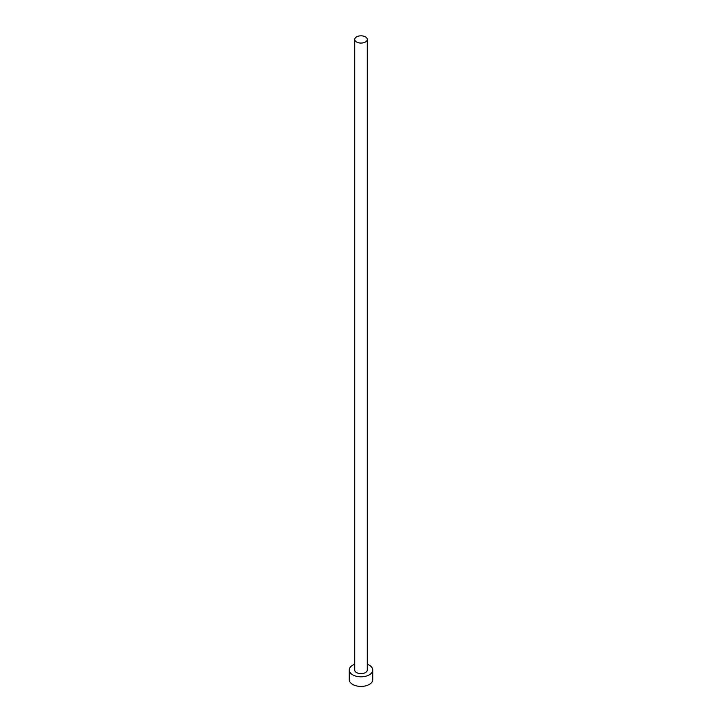 <?xml version="1.0" encoding="UTF-8"?>
<svg xmlns="http://www.w3.org/2000/svg" width="722" height="722" viewBox="0 0 722 722"><rect width="100%" height="100%" fill="white"/><g stroke="black" fill="none" stroke-linecap="round" stroke-linejoin="round"><path stroke-width="1.08" d="M356.569 42.002A6.272 3.619 0 0 0 363.401 42.788A6.272 3.619 0 0 0 367.272 39.448A6.272 3.619 0 0 0 365.431 36.885A6.272 3.619 0 0 0 358.599 36.1A6.272 3.619 0 0 0 354.728 39.448A6.272 3.619 0 0 0 356.569 42.002M354.728 39.448L354.728 670.025A6.272 3.619 0 0 0 356.569 672.588A6.272 3.619 0 0 0 363.401 673.373A6.272 3.619 0 0 0 367.272 670.025L367.272 39.448M354.728 664.276A11.76 6.787 0 0 0 349.24 670.025A11.76 6.787 0 0 0 352.688 674.826A11.76 6.787 0 0 0 365.503 676.297A11.76 6.787 0 0 0 372.76 670.025A11.76 6.787 0 0 0 369.312 665.224A11.76 6.787 0 0 0 367.272 664.276M349.24 670.025L349.24 679.628A11.76 6.787 0 0 0 352.688 684.429A11.76 6.787 0 0 0 365.503 685.9A11.76 6.787 0 0 0 372.76 679.628L372.76 670.025"/></g></svg>
